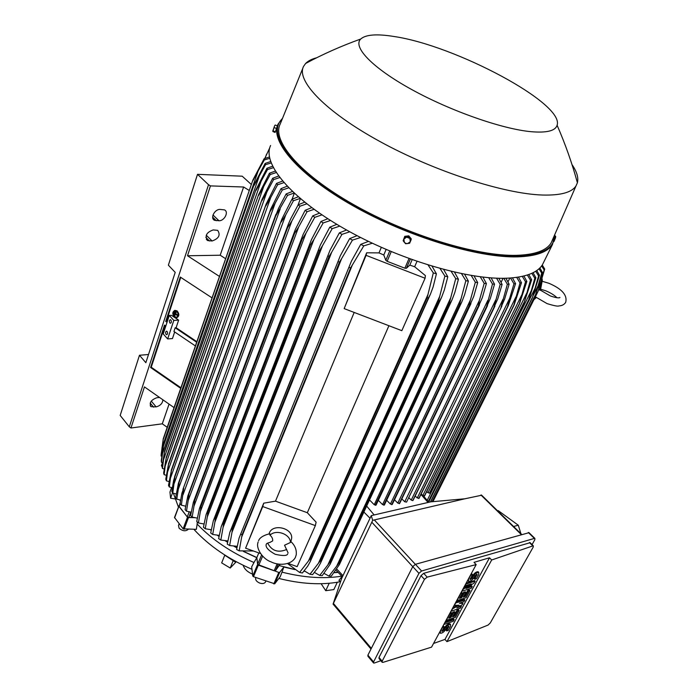 <?xml version="1.0" encoding="UTF-8"?>
<svg xmlns="http://www.w3.org/2000/svg" width="698" height="698" viewBox="0 0 698 698"><rect width="100%" height="100%" fill="white"/><g stroke="black" fill="none" stroke-linecap="round" stroke-linejoin="round"><path stroke-width="1.05" d="M287.716 553.889L287.602 554.02C286.948 555.905 282.821 555.992 275.213 554.291C268.32 550.46 265.327 547.145 266.226 544.327L266.462 544.047C266.348 543.602 267.517 543.061 269.952 542.407L272.63 540.95C272.962 538.969 272.08 537.032 270.004 535.157C276.12 528.971 290.534 534.179 290.42 542.494L284.54 545.225L288.082 552.886M286.721 549.474C278.153 553.069 271.792 550.94 267.657 543.096M270.004 535.157L269.637 533.996M290.892 541.604L290.42 542.494M268.966 534.083L269.306 533.089C272.857 523.038 293.317 528.177 291.598 538.673L291.11 540.653M315.356 525.603L262.727 506.547L263.704 503.179L275.492 501.164L307.321 512.716L316.107 522.165L315.356 525.603L297.147 566.645L288.143 563.417M260.424 553.505L245.591 548.192L262.727 506.547M275.492 501.164L354.183 312.442M388.908 325.73L307.321 512.716M425.082 278.249L401.83 330.669L344.158 308.603L366.659 252.789L379.005 252.894L383.795 254.997L385.802 260.31L387.137 261.314L404.866 268.207L406.358 268.294L409.805 265.109L414.647 266.749L425.387 275.597L425.082 278.249L366.066 255.337L366.659 252.789M344.158 308.603L366.066 255.337M245.591 548.192L263.704 503.179M258.792 552.921L256.838 557.571L257.684 564.22L258.749 565.275L262.614 556.123M280.064 564.237L275.536 570.58L274.148 570.763L258.749 565.275M210.299 529.669L211.128 530.358M217.427 535.287L218.989 536.43M225.262 540.793L227.539 542.276M233.874 546.168L236.849 547.886M243.375 551.403L256.794 557.711L257.623 564.438L252.755 575.99L253.453 576.696L274.724 583.798L280.256 576.653L281.992 572.142C303.918 577.674 323.855 579.017 341.802 576.164M294.844 569.594L283.85 567.02L279.724 572.316L278.799 572.439L257.623 564.438M303.883 571.173L304.93 571.33M334.045 572.709L338.137 572.404M179.054 505.622L174.5 517.48L183.129 528.84L196.356 529.337L197.141 524.058C212.052 539.624 230.994 552.441 253.985 562.518L256.794 557.711M194.515 517.707L187.483 517.201L178.767 505.858M180.311 502.202L179.098 506.582L187.282 516.921L188.757 517.584L190.798 512.131M337.989 572.255L334.176 572.535M304.66 571.139L303.988 571.043M294.539 569.385L279.453 565.65M256.838 557.571L243.724 551.429M236.875 547.729L234.205 546.194M227.565 542.119L225.567 540.81M219.015 536.273L217.706 535.305M211.162 530.192L210.56 529.695M194.253 517.646L188.757 517.584M181.349 505.178L183.705 488.251L181.838 493.442L180.11 503.624L181.349 505.178L185.616 506.172M182.981 494.873L285.779 214.827L281.154 222.112L281.896 219.032L291.86 199.331L298.212 196.792M300.114 198.433L293.439 200.736L291.86 199.331M293.439 200.736L285.779 214.827M197.281 521.956L197.141 524.058M230.2 568.024L221.667 562.893L224.756 555.207L235.75 562.3L230.2 568.024L233.324 560.354M278.86 578.45C301.082 584.008 321.185 585.168 339.176 581.931L339.725 580.98M195.039 529.328L194.725 530.253C209.566 546.159 228.647 559.168 251.969 569.298M194.725 530.253L193.992 529.328M173.401 493.285L178.374 506.931M188.277 529.302C185.668 531.562 182.606 531.187 179.081 528.177L178.505 525.428L179.133 523.727M243.166 565.284C244.37 569.079 247.493 572.028 252.536 574.149M329.186 583.275L325.73 590.691L321.115 583.702M325.73 590.691L333.845 589.583L337.282 582.263M171.56 487.614L169.963 492.046L170.582 498.206L175.032 498.904M170.582 498.206L172.554 492.736M179.796 499.943L180.45 501.225M161.395 465.706L162.486 462.582L161.395 465.697L162.154 466.543M342.046 576.417L338.949 580.361L340.58 581.661M253.985 562.518L251.681 566.855L252.755 575.99M265.615 581.739L265.51 581.975C264.463 583.554 262.535 583.929 259.743 583.1C256.471 581.643 255.136 579.802 255.765 577.578L255.791 577.525M283.85 567.02L281.992 572.142M401.839 498.895L404.744 501.783L406.576 502.08M505.91 278.232L509.112 284.191L504.575 299.215L500.963 307.434L507.359 284.278L503.816 278.275M404.744 501.783L502.961 299.311M509.112 284.191L507.359 284.278M503.057 278.284L501.112 282.324M498.808 278.249L502.106 284.374L497.718 299.032L493.791 307.722L500.204 284.365L496.54 278.179M394.475 499.777L397.808 503.11L399.657 503.415M399.317 503.668L493.905 307.722M399.204 503.686L493.791 307.722M502.106 284.374L500.204 284.365M397.808 503.11L495.667 299.992M509.819 278.057L507.978 281.861M408.749 497.622L411.227 500.073L509.706 298.299L513.964 283.816L510.535 278.005M411.227 500.073L412.719 500.623L507.498 306.788L509.706 298.299M412.719 500.623L413.05 500.108M512.454 277.856L515.578 283.632L508.249 305.733L412.815 500.588M515.578 283.632L513.964 283.816M415.197 495.973L417.256 497.997L419.088 498.128M518.448 277.106L521.493 282.707L514.103 305.026L418.913 498.468M513.676 305.741L520.019 282.987L516.703 277.368M418.739 498.538L513.501 305.785M521.493 282.707L520.019 282.987M417.256 497.997L515.901 296.964M421.199 493.957L422.831 495.554L424.637 495.772M523.884 276.007L526.859 281.416L519.417 303.962L424.541 495.973M519.207 304.345L525.524 281.783L522.305 276.373M424.305 496.095L518.972 304.415M526.859 281.416L525.524 281.783M422.831 495.554L521.546 295.306M426.74 491.567L427.935 492.727L429.715 493.032M524.172 302.566L429.689 493.093L524.189 302.531L530.463 280.221L527.356 275.021M429.401 493.268L523.901 302.679M528.761 274.55L531.649 279.75L524.189 302.531M531.649 279.75L530.463 280.221M427.935 492.727L526.632 293.326M533.054 272.726L535.863 277.699L528.561 300.41L428.406 501.722M528.561 300.41L534.825 278.266L531.832 273.311M428.284 501.583L528.273 300.576M535.863 277.699L534.825 278.266M427.202 500.335L531.134 291.005M536.762 270.536L539.475 275.248L532.356 297.863L430.605 501.879M532.356 297.863L538.594 275.928L535.715 271.234M430.422 501.923L532.059 298.09M539.475 275.248L538.594 275.928M428.677 502.036L535.043 288.335M539.842 267.971L542.433 272.377L535.514 294.896L432.202 501.714M535.514 294.896L541.727 273.171L538.996 268.782M432.088 501.722L535.244 295.193M542.433 272.377L541.727 273.171M533.351 295.271L538.324 285.299M542.267 265.022L544.693 269.035L537.992 291.485L432.935 501.644M537.992 291.485L544.17 269.96L541.613 265.938M432.9 501.653L537.765 291.86M544.693 269.035L544.17 269.96M538.001 287.698L540.915 281.852M540.339 290.202L538.594 289.783M539.598 290.063L542.285 280.483L542.093 278.746M533.874 299.721L535.942 297.304M371.249 515.621L430.745 501.845L464.99 498.765L372.697 520.315L333.077 604.102L341.636 578.52L371.249 515.621L372.697 520.315M481.672 495.222L464.99 498.765M520.917 533.691L518.3 525.228L498.259 510.648L497.508 510.744M498.259 510.648L497.578 510.805M518.3 525.228L513.562 526.484M529.014 532.687L415.406 564.307L412.762 566.619L367.898 655.169L367.916 656.26L373.413 662.821M380.864 660.727L374.433 662.995L373.587 663.03L373.578 661.94L418.94 573.32L421.592 570.999L534.38 538.42L534.895 538.411L534.834 539.694L532.059 544.615M530.122 542.712L423.677 573.337L421.034 575.649L379.014 657.455L379.023 658.546L382.015 662.097M476.176 564.595L431.556 647.142L383.089 662.341L382.207 662.323L382.172 661.189L424.445 579.357L427.185 577.124L476.176 564.595L474.012 562.352L489.516 557.781L491.671 559.988L532.844 545.906L533.333 545.862L533.22 547.084L490.275 622.939L488.077 625.068L446.956 641.645L444.958 639.42L433.545 643.46M446.956 641.645L491.671 559.988M489.516 557.781L444.958 639.42M463.507 588.03L468.314 584.776M466.151 583.144L474.518 580.535L475.129 581.172L474.151 582.952L466.002 588.466L472.214 586.503L471.621 585.875L468.288 586.922M452.889 607.67L457.303 605.271M455.907 602.086L464.266 599.373L464.868 600.001L463.908 601.746L459.328 603.246L462.966 603.491L462.329 604.651L456.806 607.897L461.387 606.388L460.793 605.751L460.026 606.004M460.846 602.749L462.966 603.491M445.254 621.787L453.604 618.96L454.189 619.597L453.255 621.299L444.076 624.431L444.853 622.546M446.72 630.913L448.893 626.176L446.711 627.703L445.795 629.404C443.937 632.065 442.113 633.339 440.325 633.226L440.377 631.271L442.532 627.293L444.164 626.734L441.982 631.489L444.172 629.962L445.097 628.261C446.947 625.609 448.753 624.335 450.533 624.44L450.48 626.403L448.325 630.355L446.72 630.913L446.144 630.277L448.343 626.219M440.028 632.894L439.531 632.388M442.785 626.359L443.579 626.089L444.164 626.734M441.956 630.809L444.513 627.624C446.362 624.963 448.177 623.689 449.948 623.803L450.254 624.134M450.236 612.574L451.039 612.303L451.623 612.949L448.814 618.14L450.978 617.407L453.482 612.8L455.105 612.259L452.601 616.866L454.756 616.133L457.574 610.968L456.981 610.331L458.595 609.79L459.188 610.427L455.436 617.311L446.249 620.417L449.992 613.49L451.623 612.949M449.364 617.119L450.393 616.77L452.889 612.163L454.511 611.623L455.105 612.259M453.159 615.845L454.171 615.505L456.981 610.331M461.003 592.663L461.797 592.41L462.399 593.047L459.52 598.361L461.692 597.654L464.249 592.942L465.871 592.428L463.315 597.13L465.479 596.441L468.358 591.154L467.756 590.517L469.37 590.002L469.972 590.639L466.133 597.671L456.928 600.655L460.759 593.57L462.399 593.047M460.069 597.348L461.099 597.017L463.655 592.305L465.278 591.791L465.871 592.428M463.865 596.127L464.885 595.804L467.756 590.517M474.806 579.288L477.1 574.218L474.928 575.763L473.951 577.56C472.11 580.247 470.286 581.539 468.48 581.425L468.506 579.235L470.792 575.012L472.433 574.515L470.138 579.61L472.319 578.066L473.296 576.26C475.129 573.582 476.943 572.29 478.741 572.395L478.706 574.602L476.42 578.79L474.806 579.288L474.204 578.651L476.577 574.253M468.131 581.059L467.573 580.509M471.019 574.122L471.822 573.878L472.433 574.515M470.051 578.939L472.694 575.623C474.518 572.945 476.333 571.662 478.13 571.767L478.479 572.133M468.358 591.154L469.972 590.639M465.479 596.441L464.885 595.804M464.249 592.942L463.655 592.305M461.692 597.654L461.099 597.017M457.574 610.968L459.188 610.427M454.756 616.133L454.171 615.505M453.482 612.8L452.889 612.163M450.978 617.407L450.393 616.77M445.001 622.712L454.189 619.597M461.387 606.388L460.444 608.124L451.248 611.169L452.505 608.839L459.144 605.218L454.398 605.341L455.663 603.002L464.868 600.001M472.214 586.503L471.255 588.274L462.041 591.197L463.01 589.417L471.194 583.877L464.947 585.831L465.915 584.043L475.129 581.172M333.112 604.136L371.004 649.035M188.896 494.332L188.207 500.51L291.947 220.812L287.559 227.723L187.823 495.999L185.092 509.627L186.471 511.163L191.147 512.184M188.207 500.51L186.471 511.163M287.559 227.723L288.37 224.128L290.83 218.587L298.203 204.784L304.764 202.15M188.818 494.236L287.454 227.644M306.762 203.842L299.939 206.207L298.203 204.784M299.939 206.207L291.947 220.812M297.985 205.177L300.393 198.668M292.113 199.218L294.294 193.276M294.085 193.093L287.559 195.335L275.361 216.563L278.432 208.562L286.136 193.948L292.366 191.479M178.313 489.176L176.777 499.149L175.687 497.587L178.4 483.348L179.142 482.222L178.313 489.176L280.186 208.946M176.777 499.149L180.625 500.091M179.142 482.222L275.448 216.642M179.072 482.126L275.361 216.563M287.559 195.335L286.136 193.948M167.215 427.316L162.294 423.817L169.064 404.107M162.294 423.817L130.962 428.005L144.46 386.901L174.046 407.597M162.904 399.797C162.564 403.4 160.304 405.756 156.125 406.89L150.977 406.637C149.093 402.859 151.03 399.893 156.806 397.747L159.528 397.441M130.962 428.005L129.304 426.818L120.178 415.432L139.478 355.265L148.508 354.505M129.304 426.818L208.528 184.708L197.517 174.334L168.375 265.179L175.207 272.368L145.847 362.698L139.478 355.265M197.517 174.334L242.206 176.193L251.359 184.499M213.239 229.921L217.689 230.357C220.708 235.025 218.849 238.568 212.105 240.984L207.576 240.548C204.584 235.854 206.468 232.303 213.239 229.921M220.123 209.426L224.477 209.88C229.092 211.878 224.363 221.083 218.936 220.743L214.504 220.298C209.915 218.291 214.679 209.042 220.123 209.426M219.495 276.46L187.509 255.765L220.193 255.224L243.619 187.012L210.447 185.895L208.528 184.708M187.509 255.765L210.447 185.895M167.031 322.301L165.714 321.42L180.276 277.054L212.061 297.889M180.721 388.35L150.594 367.506L164.501 325.111L165.819 325.992M164.972 325.425L151.239 367.235L150.594 367.506M180.756 277.368L166.368 321.176L165.714 321.42M167.215 321.752L166.368 321.176M173.811 320.417L167.668 338.923L163.21 333.923L169.282 315.452L171.472 315.33L178.636 320.12L173.811 320.417L169.282 315.452M169.884 322.956C169.073 321.263 169.239 320.173 170.399 319.693L170.862 319.981C171.682 321.673 171.507 322.764 170.356 323.244L169.884 322.956M166.098 334.403C165.295 332.719 165.461 331.646 166.595 331.166L167.075 331.463C167.878 333.138 167.712 334.22 166.586 334.7L166.098 334.403M167.668 338.923L172.467 338.565L174.674 331.969M178.636 320.12L176.097 327.72L175.172 327.781L173.942 331.471L195.405 345.955M180.922 387.765L151.239 367.235M196.688 342.264L175.172 327.781M196.88 341.706L176.097 327.72M220.193 255.224L225.637 258.722M249.282 190.493L243.619 187.012M304.18 570.807L309.973 574.262L312.582 574.629L317.922 567.718L320.382 563.408L441.607 297.243L439.679 300.855L438.632 300.611L444.888 276.076L440.045 268.512M309.973 574.262L320.26 560.887L321.22 561.018L320.382 563.408M320.26 560.887L438.632 300.611M321.22 561.018L439.679 300.855M443.666 269.489L447.793 276.801L444.329 290.002L441.607 297.243M447.793 276.801L444.888 276.076M318.419 563.295L439.644 296.51M314.388 572.404L319.745 575.449L322.206 575.667L330.154 564.237L452.025 299.861L450.236 303.15L449.364 302.976L455.715 278.65L451.152 271.374M319.745 575.449L330.102 562.021L330.896 562.091L330.154 564.237M330.102 562.021L449.364 302.976M330.896 562.091L450.236 303.15M454.494 272.15L458.42 279.226L454.808 292.567L452.025 299.861M458.42 279.226L455.715 278.65M327.851 564.909L450.55 298.098M324.038 573.39L328.985 576.086L331.297 576.164L339.411 564.542L461.788 301.981L460.148 304.93L459.45 304.817L465.845 280.692L461.518 273.668M328.985 576.086L339.411 562.623L340.057 562.64L339.411 564.542M339.411 562.623L459.45 304.817M340.057 562.64L460.148 304.93M464.615 274.279L468.375 281.146L464.606 294.669L461.788 301.981M468.375 281.146L465.845 280.692M336.768 565.956L460.793 299.25M369.521 499.934L374.224 504.724L376.126 505.012M375.76 505.282L469.44 306.256L468.908 306.186L470.4 299.983L475.338 282.254L471.202 275.457M375.254 505.273L468.908 306.186M474.073 275.919L477.694 282.585L473.768 296.336L469.44 306.256M477.694 282.585L475.338 282.254M374.224 504.724L470.4 299.983M378.333 500.326L382.556 504.602L384.441 504.89M384.083 505.16L478.147 307.146L479.395 300.341L484.203 283.371L480.25 276.792M383.717 505.169L477.772 307.111M482.911 277.106L486.401 283.589L482.327 297.61L478.147 307.146M486.401 283.589L484.203 283.371M382.556 504.602L479.395 300.341M386.64 500.257L390.418 504.052L392.285 504.357M391.936 504.61L486.297 307.626L492.491 284.069L488.687 277.682M391.7 504.637L486.061 307.617M491.148 277.874L494.533 284.182L490.31 298.5L486.297 307.626M494.533 284.182L492.491 284.069M390.418 504.052L487.815 300.341M287.567 563.6L299.608 572.447L302.391 572.988L307.652 566.226L310.052 561.986L430.483 294.059L428.406 298.011L427.185 297.68L433.31 272.918L428.118 265.022M299.608 572.447L309.86 559.142L310.968 559.36L310.052 561.986M309.86 559.142L427.185 297.68M310.968 559.36L428.406 298.011M432.062 266.226L436.425 273.808L433.135 286.913L430.483 294.059M436.425 273.808L433.31 272.918M308.455 561.035L427.996 294.443M416.985 261.392L414.647 266.749M412.152 259.7L409.805 265.109M383.795 254.997L386.116 249.465M379.005 252.894L381.317 247.362M372.304 243.236L363.789 245.879L350.527 268.049L242.075 534.816L241.656 537.076L352.281 265.153M241.656 537.076L239.196 550.862L253.4 550.992M239.196 550.862L236.605 549.474L239.091 538.036L351.443 261.087L360.726 244.37L368.431 241.386M241.037 534.258L242.075 534.816M350.527 268.049L349.332 267.447M363.789 245.879L360.726 244.37M194.663 500.361L194 506.076L298.7 226.902L294.573 233.394L194.663 500.361L193.355 502.255L190.633 515.569L192.151 517.096L197.255 518.117M194 506.076L192.151 517.096M194.48 500.178L295.429 229.276L305.148 210.307L311.736 207.638M314.039 209.33L307.041 211.738L305.148 210.307M307.041 211.738L298.7 226.902M200.998 506.338L200.361 511.547L306.038 233.071L302.217 239.109L200.998 506.338L199.445 508.449L196.731 521.458L198.407 522.968L203.947 523.98M200.361 511.547L198.407 522.968M200.701 506.067L303.106 234.476L312.721 215.883L319.44 213.152M321.953 214.871L314.781 217.331L312.721 215.883M314.781 217.331L306.038 233.071M207.917 512.236L207.306 516.921L313.978 239.327L310.497 244.858L207.917 512.236L207.498 511.896L206.102 514.566L203.423 527.269L205.247 528.761L211.232 529.738M207.306 516.921L205.247 528.761M207.498 511.896L311.413 239.728L320.923 221.502L327.798 218.718M310.497 244.858L309.991 244.518M330.529 220.463L323.157 222.967L320.923 221.502M323.157 222.967L313.978 239.327M215.455 518.056L214.879 522.183L322.537 245.67L319.431 250.643L215.455 518.056L214.897 517.646L213.37 520.603L210.709 532.993L212.707 534.467L219.163 535.392M214.879 522.183L212.707 534.467M214.897 517.646L320.356 245.024L329.788 227.173L336.829 224.337M319.431 250.643L318.768 250.224M339.804 226.108L332.204 228.656L329.788 227.173M332.204 228.656L322.537 245.67M223.63 523.779L223.09 527.313L331.751 252.091L329.055 256.436L223.63 523.779L222.924 523.299L221.257 526.545L218.64 538.612L220.821 540.06L227.775 540.924M223.09 527.313L220.821 540.06M222.924 523.299L329.98 250.355L339.35 232.879L346.574 229.991M329.055 256.436L328.217 255.957M349.811 231.788L341.959 234.371L339.35 232.879M341.959 234.371L331.751 252.091M232.486 529.372L231.998 532.286L341.645 258.583L339.403 262.247L232.486 529.372L231.614 528.848L229.808 532.365L227.251 544.117L229.625 545.539L237.111 546.298M231.998 532.286L229.625 545.539M231.614 528.848L340.327 255.712L349.646 238.62L357.079 235.68M339.403 262.247L338.39 261.698M360.622 237.503L352.464 240.121L349.646 238.62M352.464 240.121L341.645 258.583M164.126 474.675L166.272 457.399L163.637 473.07L164.126 474.675L166.264 475.277M166.421 457.844L258.592 194.69L269.445 173.217L275.221 171.106M166.272 457.399L258.443 195.117M165.278 465.802L263.704 186.506L258.653 195.484M276.164 172.589L270.213 174.526L269.445 173.217M270.213 174.526L263.704 186.506M166.421 480.835L168.593 463.612L165.775 479.238L166.421 480.835L169.003 481.55M168.742 463.969L262.02 199.392L272.656 178.269L278.554 176.053M168.593 463.612L261.706 200.352M167.668 471.717L266.915 191.933L261.925 200.658M279.697 177.571L273.59 179.595L272.656 178.269M273.59 179.595L266.915 191.933M169.309 486.968L171.507 469.806L168.506 485.38L169.309 486.968L172.319 487.78M171.647 470.077L266.078 204.182L276.521 183.408L282.533 181.096M171.507 469.806L265.633 205.674M170.652 477.589L270.745 197.49L265.825 205.91M283.868 182.649L277.621 184.752L276.521 183.408M277.621 184.752L270.745 197.49M172.764 493.076L175.006 475.975L173.575 480.617L171.813 491.497L172.764 493.076L176.201 493.966M175.119 476.158L270.754 209.06L281.015 188.643L287.14 186.244M175.006 475.975L270.187 211.084M174.203 483.409L275.169 203.162L270.335 211.241M288.667 187.832L282.28 190.004L281.015 188.643M282.28 190.004L275.169 203.162M162.451 468.489L164.588 451.178L162.119 466.866L162.451 468.489L164.109 468.96M164.702 451.702L255.861 189.978L266.924 168.27L272.56 166.264M164.588 451.178L255.861 189.978M163.507 459.834L261.148 181.201L256.044 190.406M273.293 167.721L267.509 169.553L266.924 168.27M267.509 169.553L261.148 181.201M161.439 462.277L163.568 444.958L161.282 460.645L161.439 462.277L162.582 462.608M163.637 445.551L253.993 184.944L265.135 163.428L270.615 161.552M163.568 444.958L253.993 184.944M162.39 453.822L259.272 176.036L254.142 185.415M271.129 162.966L265.528 164.684L265.135 163.428M265.528 164.684L259.272 176.036M161.125 456.038L163.262 438.719L161.177 454.389L161.125 456.038L161.709 456.204M163.262 439.374L252.903 180.023L264.141 158.708L269.428 156.971M163.262 438.719L252.903 180.023M161.971 447.758L258.129 171.019L252.981 180.538M269.707 158.35L264.324 159.938L264.141 158.708M264.324 159.938L258.129 171.019M269.751 147.828L264.778 158.472M265.1 158.35L266.566 154.136M270.597 145.498C261.994 163.253 290.036 197.726 344.097 228.595C398.017 259.481 468.053 280.168 507.42 278.179C525.707 277.202 537.364 272.744 542.398 264.812L544.03 261.514M302.941 67.95L280.238 123.965C271.548 140.568 299.555 174.011 353.616 204.619C407.527 235.252 477.511 256.48 516.555 255.337C534.93 254.726 546.455 250.582 551.15 242.887L552.833 239.03M316.578 57.803C311.727 59.042 308.08 60.927 305.628 63.466L303.595 66.327C295.882 80.497 325.111 111.523 379.852 141.476C434.461 171.438 504.384 193.965 542.686 195.039C560.703 195.492 571.81 192.447 576.007 185.904L577.403 182.771C578.668 177.702 576.871 171.647 572.011 164.615M531.257 131.704C546.804 133.004 555.416 130.849 557.1 125.247C564.656 103.513 455.096 45.353 393.942 36.488C376.78 33.713 365.7 34.56 360.709 39.036C352.481 46.932 372.304 67.863 411.593 89.484C450.76 111.104 502.438 129.121 531.257 131.704M553.95 241.56L555.687 236.753M554.962 235.976L555.634 236.247L555.591 237.669L554.029 241.351M411.105 239.789L411.244 238.856L408.758 235.845L404.779 236.325L403.147 240.731L404.369 242.346L403.863 239.109L406.602 237.128L409.839 238.402L410.337 241.639L411.105 239.789L408.609 236.779L404.622 237.25L403.147 240.731M409.613 243.262L410.337 241.639L407.606 243.611L405.817 243.384L404.369 242.346L405.634 243.733L409.613 243.262M408.758 235.845L408.609 236.779M404.779 236.325L404.622 237.25M275.387 131.8L277.141 126.652M275.37 131.843L277.342 126.05M275.195 131.713L273.058 130.866L274.471 126.19L272.752 131.189M276.347 128.423L274.201 127.568M274.96 125.23L274.471 126.19L275.003 125.195M275.117 132.446L272.979 131.599L273.058 130.866M277.394 125.867L275.265 125.029M276.172 129.531L275.841 130.491M173.881 311.858L173.706 313.585L174.195 312.093M174.5 312.006L173.706 313.585M174.282 315.871L175.765 311.387L175.399 313.672L177.336 315.566L175.277 314.048L174.282 315.871M177.336 315.566L177.754 315.112L175.704 313.594L176.385 311.535L175.765 311.387M174.596 316.107L175.495 314.213M173.418 313.367L175.032 316.813L176.769 317.285M176.585 311.291C178.793 314.083 178.679 316.115 176.245 317.398L174.727 316.892C172.528 314.091 172.642 312.058 175.085 310.793L176.585 311.291M174.736 310.383L177.013 310.828C179.438 313.777 179.395 316.072 176.899 317.712M174.605 317.267L176.332 317.834C179.081 316.386 179.203 314.083 176.707 310.915L175.015 310.348C172.24 311.788 172.109 314.091 174.605 317.267M174.858 310.819L173.418 313.262M174.823 311.622L174.151 314.842L175.137 311.858M175.442 311.77L174.151 314.842M257.684 564.22L261.576 554.989M274.148 570.763L277.15 563.818M275.536 570.58L278.371 564.036M179.098 506.582L180.163 503.686M187.282 516.921L189.167 511.861M188.46 517.646L184.106 529.285M187.483 517.201L183.129 528.84M178.863 506.312L174.596 517.925M162.32 464.816L161.788 466.343M279.724 572.316L274.724 583.798M278.799 572.439L273.799 583.929M258.339 565.136L253.453 576.696M480.931 494.995L521.223 534.502M473.296 576.26L472.694 575.623M472.319 578.066L471.717 577.429M477.092 575.1L476.481 574.463M445.097 628.261L444.513 627.624M444.172 629.962L443.596 629.326M448.866 626.961L448.291 626.324M529.407 542.538L532.844 545.906M423.677 573.337L427.185 577.124M421.034 575.649L424.445 579.357M379.014 657.455L382.172 661.189M528.307 532.513L534.38 538.42M415.406 564.307L421.592 570.999M412.762 566.619L418.94 573.32M367.898 655.169L373.578 661.94M333.504 603.526L371.345 648.363M371.903 522.322L412.745 566.654M374.477 520.115L415.345 564.324M428.083 502.464L420.955 494.446M374.18 514.95L366.659 506.076M370.027 518.221L363.885 512.044M342.98 575.667L336.768 569.045M151.283 401.088L156.125 406.89M150.201 403.069L153.639 407.196M206.25 235.2L212.105 240.984M205.823 237.355L209.513 241.002M212.986 215.001L218.936 220.743M212.654 217.165L216.328 220.725M410.354 259.054L406.358 268.294M409.028 258.574L404.866 268.207M391.229 251.629L387.137 261.314M389.728 251.001L385.802 260.31M282.577 118.198L278.074 124.096C269.707 141.066 298.36 174.945 353.118 205.831C407.728 236.744 478.339 258.068 517.715 256.847C536.003 256.227 547.581 252.126 552.45 244.536L554.971 235.75M282.358 118.739C266.453 132.995 289.496 167.075 344.856 200.221C400.006 233.402 476.158 257.475 517.584 256.14C542.608 255.014 554.989 247.86 554.736 234.676M290.804 541.517C294.975 545.356 296.781 549.806 296.214 554.884L295.324 557.545C290.944 565.397 278.441 565.729 270.911 561.811C262.649 559.054 255.948 548.401 257.911 542.756L258.129 541.988M290.892 541.569L291.598 538.673M258.583 540.854C259.988 535.575 271.016 533.289 269.917 533.97M182.928 489.446L281.748 219.442M265.886 581.111L265.51 581.975M406.559 502.124L501.862 306.073M399.64 503.459L494.952 306.047M413.024 500.422L508.249 305.733M419.044 498.346L514.103 305.026M424.602 495.903L519.417 303.962M542.285 280.483L540.427 290.272M536.239 297.54L534.232 299.442M545.609 290.734L540.802 289.277M535.331 296.807L547.04 303.586M542.337 281.32L548.925 283.292C561.986 288.885 567.57 295.245 565.668 302.382C564.281 304.572 562.003 305.759 558.828 305.942C557.894 306.501 554.055 305.75 547.293 303.682M556.943 297.723C554.421 295.184 550.722 292.89 545.845 290.83M558.836 297.793L559.971 297.479C559.063 298.282 555.878 297.784 550.425 295.978L540.06 289.958M481.463 495.022L521.633 534.389M478.741 572.395L478.13 571.767M450.533 624.44L449.948 623.803M529.93 542.52L533.333 545.862M528.822 532.504L534.895 538.411M428.886 502.272L423.363 495.929M342.439 576.818L335.956 570.161M187.919 495.728L288.204 224.564M178.487 483.112L275.893 214.391M150.236 405.747L150.977 406.637M206.294 239.283L207.576 240.548M213.143 218.98L214.504 220.298M376.1 505.055L470.941 303.63M384.415 504.942L479.5 304.843M392.259 504.401L487.501 305.637M239.239 537.661L351.199 261.68M193.459 501.967L295.254 229.738M199.558 508.135L302.906 234.999M206.233 514.243L311.212 240.252M213.501 520.263L320.146 245.565M221.397 526.187L329.761 250.914M229.956 531.998L340.092 256.288M166.237 457.487L258.504 194.934M168.445 463.934L261.916 199.672M171.228 470.365L265.964 204.497M174.579 476.751L270.623 209.409M542.398 264.812L552.45 244.536L554.927 234.223M576.007 185.904L551.15 242.887M577.403 182.771C572.107 163.297 565.345 144.128 557.1 125.247M360.709 39.036C341.558 45.894 323.2 54.034 305.628 63.466"/></g></svg>
